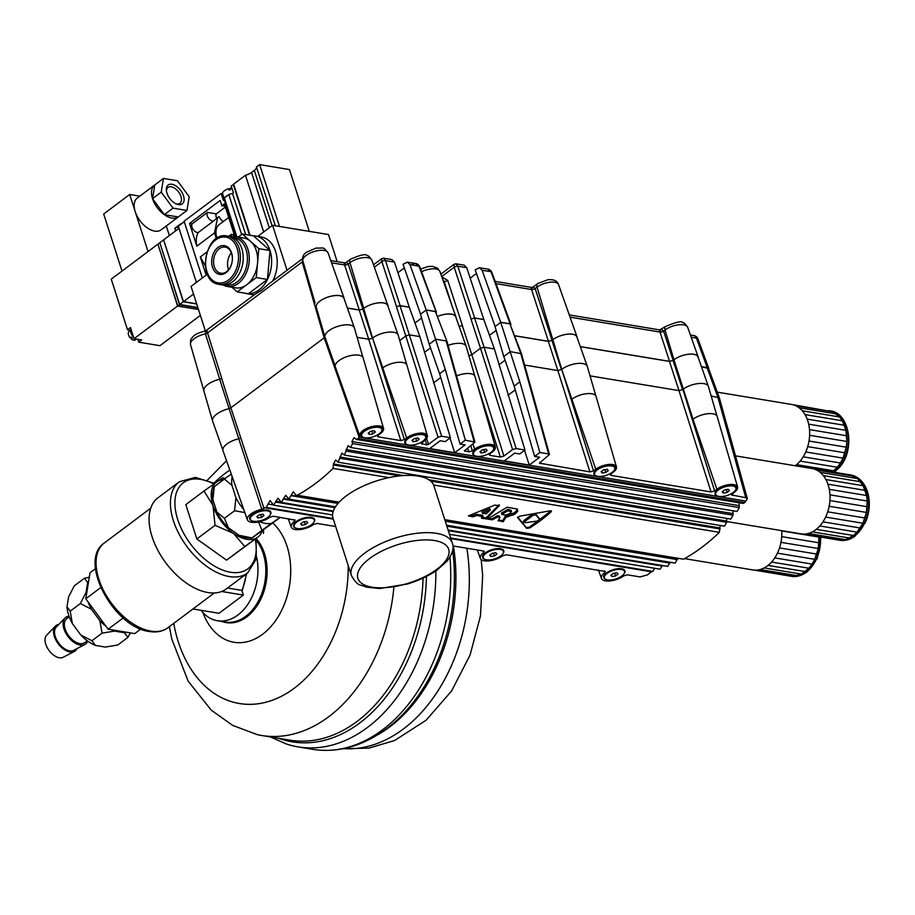 <?xml version="1.0" encoding="UTF-8"?>
<svg xmlns="http://www.w3.org/2000/svg" width="915" height="915" viewBox="0 0 915 915"><rect width="100%" height="100%" fill="white"/><g stroke="black" fill="none" stroke-linecap="round" stroke-linejoin="round"><path stroke-width="1.37" d="M368.722 432.749L369.271 434.465L368.196 433.138L370.701 431.262L374.281 430.713L375.356 432.04L372.851 433.916L371.947 431.068M372.851 433.916L369.271 434.465M379.233 433.824A10.603 4.461 -17.8 0 1 368.699 437.816A10.603 4.461 -17.8 0 1 361.688 435.826A10.603 4.461 -17.8 0 1 364.33 431.354A10.603 4.461 -17.8 0 1 374.864 427.362A10.603 4.461 -17.8 0 1 381.864 429.352A10.603 4.461 -17.8 0 1 379.233 433.824M361.688 435.826L361.471 435.14A10.603 4.461 -17.8 0 1 361.985 432.795A10.603 4.461 -17.8 0 1 364.101 430.668A10.603 4.461 -17.8 0 1 366.48 429.192M374.109 426.745A10.603 4.461 -17.8 0 1 379.862 427.053A10.603 4.461 -17.8 0 1 381.647 428.666L381.864 429.352M412.516 440.001L413.065 441.716L411.99 440.39L414.495 438.514L418.075 437.965L419.15 439.28L416.645 441.167L415.73 438.319M416.645 441.167L413.065 441.716M423.016 441.076A10.603 4.461 -17.8 0 1 412.482 445.067A10.603 4.461 -17.8 0 1 405.482 443.077A10.603 4.461 -17.8 0 1 408.113 438.605A10.603 4.461 -17.8 0 1 418.647 434.614A10.603 4.461 -17.8 0 1 425.658 436.604A10.603 4.461 -17.8 0 1 423.016 441.076M405.482 443.077L405.254 442.391A10.603 4.461 -17.8 0 1 405.78 440.046A10.603 4.461 -17.8 0 1 407.896 437.919A10.603 4.461 -17.8 0 1 410.263 436.444M417.903 433.985A10.603 4.461 -17.8 0 1 423.645 434.305A10.603 4.461 -17.8 0 1 425.441 435.906L425.658 436.604M524.123 520.349L525.45 522.74L537.357 521.035L539.507 519.411L535.893 514.905L532.827 515.431L532.416 514.139L524.123 520.349L523.46 521.275L523.86 522.511L524.535 521.641A211.948 148.63 -80.6 0 0 532.827 515.431M539.198 518.45L535.389 513.555M517.558 517.364L519.846 516.163L549.938 510.844L551.493 510.982L550.899 512.091A211.948 148.63 99.4 0 1 529.716 527.978L526.605 528.332L517.581 517.57M551.15 510.787L539.598 519.537M537.665 520.978L529.453 527.131L526.377 527.612L517.741 517.009M510.193 509.804L510.753 512.8L508.523 514.207L505.137 515.008L501.843 514.47L507.631 510.856L511.531 511.645L511.119 510.364L507.894 509.426L501.397 513.098L501.843 514.47M507.631 510.856L507.219 509.586M477.047 515.511L476.658 514.322L482.537 515.294L482.994 516.735L477.047 515.511L472.655 516.803L468.377 515.888L494.706 505.114L499.27 505.629L486.425 518.851L486.082 517.81L482.194 517.421M498.412 505.48L486.082 517.81M517.593 509.335L514.63 512.64L515.065 513.99L517.718 511.382L517.272 509.015L507.104 507.219L487.569 519.022M499.83 517.341L499.27 515.991L497.52 515.694L492.018 518.771L488.61 518.473M499.476 516.266L499.682 517.284L497.257 517.147L492.362 519.823L492.018 518.771M514.63 512.64L505.206 516.243L502.953 520.601L498.446 520.109M492.362 519.823L487.478 519.091M486.425 518.851L481.53 518.279L482.994 516.735M515.065 513.99L505.629 517.57L503.284 521.653L502.953 520.601M499.899 517.558L498.046 520.784M503.284 521.653L498.115 520.658M505.629 517.57L505.206 516.243M506.041 517.535L505.618 516.209M244.843 512.549L234.549 510.764L235.933 497.726A32.585 18.735 53.1 0 0 243.779 509.552M232.181 476.692A32.585 18.735 53.1 0 0 231.964 485.373L224.381 479.06L231.255 474.073M259.677 521.699A32.585 18.735 53.1 0 0 271.755 523.243L261.999 530.311L258.122 520.99M271.755 523.243L278.492 518.508A32.585 18.735 53.1 0 0 279.247 517.181M216.855 512.034L224.45 518.336L228.327 527.669A32.585 18.735 -126.9 0 1 216.855 512.034L212.886 499.67A32.585 18.735 -126.9 0 1 213.172 490.68L214.156 486.791M215.048 486.3L214.27 486.643L212.886 499.67M261.999 530.311L251.9 537.894L239.044 535.286L228.327 527.669M251.797 538.054L248.606 537.94A32.585 18.735 -126.9 0 1 239.044 535.286M252.677 537.551L279.269 518.165M224.381 479.06L214.27 486.643M234.549 510.764L224.45 518.336M231.964 485.373L235.933 497.726M87.417 640.889L84.191 642.902A14.903 8.567 -126.9 0 1 65.125 628.994A14.903 8.567 -126.9 0 1 66.338 619.078L69.163 616.55M87.668 641.072A16.63 9.562 -126.9 0 1 84.809 644.515A16.63 9.562 -126.9 0 1 63.913 628.799A16.63 9.562 -126.9 0 1 64.954 618.025A16.63 9.562 -126.9 0 1 69.06 616.252M84.809 644.515L73.623 650.359A14.571 8.384 -126.9 0 1 55.3 636.577A14.571 8.384 -126.9 0 1 56.215 627.141L64.954 618.025M76.883 648.655A15.898 9.139 -126.9 0 1 74.355 651.457A15.898 9.139 -126.9 0 1 54.362 636.428A15.898 9.139 -126.9 0 1 55.369 626.123A15.898 9.139 -126.9 0 1 58.766 624.476M74.355 651.457L63.158 657.29A13.839 7.961 -126.9 0 1 45.75 644.206A13.839 7.961 -126.9 0 1 46.619 635.239L55.369 626.123M88.709 580.831A32.585 18.735 53.1 0 0 87.657 582.603L84.42 578.246L74.309 585.829L68.579 596.912L66.978 606.782L70.215 611.14L72.354 623.527A32.585 18.735 -126.9 0 1 66.978 606.782M91.935 640.729L95.332 645.395A32.585 18.735 -126.9 0 1 80.829 635.067L91.935 640.729L102.045 633.157L99.907 620.77A32.585 18.735 53.1 0 0 105.9 626.146M95.332 645.395L105.397 647.065L117.76 645.006L127.86 637.423L124.474 632.757A32.585 18.735 53.1 0 0 126.739 632.288M84.42 578.246L89.293 577.205M88.137 601.956A32.585 18.735 53.1 0 0 91.431 609.23L80.326 603.568L86.056 592.474A32.585 18.735 53.1 0 0 86.376 595.242M111.573 629.772A32.585 18.735 53.1 0 0 114.409 631.098L102.045 633.157M130.445 632.906L127.86 637.423M124.474 632.757L114.409 631.098M99.907 620.77L91.431 609.23M70.215 611.14L80.326 603.568M80.829 635.067L72.354 623.527M86.056 592.474L87.657 582.603M95.515 568.627L90.025 572.744L85.804 598.776L108.153 629.211L134.699 633.603L140.796 629.028M256.692 557.258A46.368 32.517 99.4 0 1 254.141 591.673A46.368 32.517 99.4 0 1 217.438 620.736A46.368 32.517 99.4 0 1 201.06 610.305M272.807 523.014A64.908 45.521 99.4 0 1 285.366 601.59A64.908 45.521 99.4 0 1 243.596 642.41A64.908 45.521 99.4 0 1 202.913 612.512M393.896 587.201A152.347 106.838 99.4 0 1 382.218 639.985A152.347 106.838 99.4 0 1 261.621 735.477A152.347 106.838 99.4 0 1 257.138 734.585L232.742 725.435L211.296 710.2L188.124 681.126L171.768 638.99L169.389 626.638M435.826 570.914A157.643 110.555 99.4 0 1 422.81 648.06A157.643 110.555 99.4 0 1 298.027 746.869A157.643 110.555 99.4 0 1 286.372 743.998L270.371 736.918M449.94 557.144A157.643 110.555 99.4 0 1 437.725 650.519A157.643 110.555 99.4 0 1 324.894 750.38A157.643 110.555 99.4 0 1 312.93 749.339L298.027 746.869M466.833 548.234A152.347 106.838 99.4 0 1 456.757 652.315A152.347 106.838 99.4 0 1 343.297 748.642M100.742 587.579L85.804 598.776M123.182 617.934L108.153 629.211M223.706 479.563A34.438 19.81 53.1 0 0 216.855 481.793A34.438 19.81 53.1 0 0 213.012 505.549L204.011 490.989L185.814 504.623L196.839 538.969L226.577 560.152L257.618 537.311A34.438 19.81 53.1 0 0 262.296 530.734M227.526 588.025L241.846 590.404L243.344 595.082L219.062 613.279L192.974 608.967M221.682 591.49L243.344 595.082M214.545 483.417L195.341 477.378L179.306 481.793L157.975 497.783A56.959 32.757 53.1 0 0 152.073 536.728A56.959 32.757 53.1 0 0 186.157 582.901A56.959 32.757 53.1 0 0 226.314 588.94L247.645 572.95L256.349 558.905L256.017 538.946M204.011 490.989L222.722 477.824L225.136 478.511M263.577 529.808L263.486 533.354M233.394 533.308L215.036 525.336L213.012 505.549A34.438 19.81 53.1 0 0 233.394 533.308A34.438 19.81 53.1 0 0 257.618 537.311L244.774 546.507L233.394 533.308M196.839 538.969L215.036 525.336M226.577 560.152L244.774 546.507M338.973 360.636A14.606 6.153 -17.8 0 1 358.772 355.18A14.549 6.131 162.2 0 0 338.973 360.636A14.606 6.153 162.2 0 0 335.233 366.48L359.744 435.963L359.126 437.05A211.903 150.883 -82.3 0 1 358.097 438.548L356.393 439.429L354.082 437.633L351.943 441.533L352.63 443.569L350.491 447.469L348.1 445.639L344.383 455.087L341.935 453.108L338.104 462.212L335.599 460.062L333.46 463.962L333.083 468.389A211.868 150.872 -82.3 0 1 297.249 495.244L296.311 495.415L293.28 491.79L288.865 499.121L285.743 495.244L281.271 502.404L278.034 498.172L273.516 505.172L270.142 500.562L266.208 507.436A211.903 150.883 -82.3 0 1 264.778 507.779L261.804 509.312A13.553 5.707 162.2 0 0 247.405 519.812A13.553 5.707 162.2 0 0 256.406 522.282A13.553 5.707 162.2 0 0 269.799 517.204L273.391 516.209L295.179 520.166M294.39 519.686L294.527 521.298A13.553 5.707 162.2 0 0 291.199 527.063A13.553 5.707 162.2 0 0 300.2 529.533A13.553 5.707 162.2 0 0 313.582 524.455L317.173 523.46L335.679 526.525M205.372 330.956L191.063 286.406L207.373 274.191M337.178 261.644L328.485 234.549L272.579 225.296L257.778 236.39M287.024 270.291L272.579 225.296M404.316 267.935L397.956 272.704M455.235 371.318L446.978 341.467L435.403 311.558L426.196 310.025L409.989 264.664L407.381 262.147L403.035 264.298L420.568 314.211M490.154 509.998L489.582 508.706L490.188 510.113L486.368 513.738L482.548 513.361L490.188 510.113M489.754 508.763L482.205 511.805L482.548 513.361M476.658 514.322L472.323 515.785L469.841 515.374M473.364 516.712L473.032 515.671M351.383 575.466L333.014 518.199A52.99 22.2 -17.8 0 1 366.572 484.607A52.99 22.2 -17.8 0 1 433.927 485.831L452.296 543.098A52.99 22.2 162.2 0 0 395.051 538.146A52.99 22.2 162.2 0 0 351.383 575.466C358.062 587.316 360.258 584.09 366.172 587.098L379.565 588.539L407.415 584.01C418.807 580.556 428.7 575.901 437.084 570.045L447.229 560.929C452.548 553.781 454.24 547.845 452.296 543.098M470.207 278.16L476.463 273.471M495.107 326.552L475.182 269.822L479.471 267.718L487.684 269.067L491.012 271.709A2.653 1.109 -20.1 0 1 491.778 272.155L491.778 272.155C490.589 270.211 489.216 269.182 487.672 269.067M359.126 437.05L745.828 501.065L747.361 498.709L745.771 497.691L731.554 494.969L734.448 492.19A12.49 5.261 162.2 0 0 737.582 486.986A12.49 5.261 162.2 0 0 729.369 484.573A12.49 5.261 162.2 0 0 716.88 489.285L714.649 490.955L711.058 491.95L611.231 475.423L610.442 474.919L611.106 473.821L613.336 472.14A12.49 5.261 162.2 0 0 616.458 466.936A12.49 5.261 162.2 0 0 608.258 464.523A12.49 5.261 162.2 0 0 595.768 469.235L593.538 470.905L589.935 471.9L539.45 463.162L549.446 454.458L548.657 453.954L520.715 353.293L509.941 323.887L500.734 322.366L482.091 270.234L479.471 267.718M495.175 281.42L531.283 287.401L533.216 286.933L535.161 288.545L552.019 340.311L548.417 341.295L514.893 335.748M483.955 319.518L474.656 317.974L471.065 318.969L454.206 267.203A2.653 1.201 -18 0 1 457.797 266.208L456.002 263.829L464.202 265.178L466.719 267.683L483.841 319.598M548.417 341.295L531.569 289.529C530.86 287.093 531.089 286.784 532.255 288.602M441.693 276.582L454.206 267.203L453.954 264.321L440.836 274.157M221.682 378.364L219.726 379.21A15.669 6.599 162.2 0 0 207.831 384.483A15.601 6.577 -17.8 0 1 219.669 379.256L221.682 378.364L230.866 407.793L228.91 408.673A16.504 6.954 162.2 0 0 212.589 421.026A16.504 6.954 162.2 0 0 212.646 421.186L222.848 450.077M409.417 307.177L400.118 305.633L396.527 306.628L381.864 261.599A2.653 1.201 -18 0 1 385.467 260.603L383.66 258.224L391.906 259.586L394.434 262.09L409.302 307.257M452.616 307.497L444.13 281.431L442.666 279.327M436.329 312.404L418.956 266.151L415.639 263.52L412.196 263.989M350.571 259.151C360.636 254.816 366.114 253.627 367.018 255.605C368.059 255.285 369.671 256.772 371.833 260.089A13.21 5.57 162.2 0 0 363.049 257.675A13.21 5.57 162.2 0 0 349.976 262.651A5.296 3.042 -126.9 0 1 350.571 259.151L346.282 262.365L348.226 263.966L362.889 308.996L359.286 309.991L347.38 308.012M359.08 437.084L324.185 337.829L302.202 261.976A2.653 1.144 163.8 0 0 302.876 260.878A13.21 5.57 162.2 0 1 313.834 251.625A13.21 5.57 162.2 0 1 328.05 252.837C322.412 246.387 325.511 248.354 316.03 248.056L306.01 252.517C303.151 254.736 302.099 257.492 302.854 260.798L315.092 303.025M219.726 379.21L205.44 333.849L205.646 330.91L255.354 294.035M374.361 267.226L381.864 261.599L381.612 258.728L373.503 264.801M269.01 283.787L261.358 290.364L255.388 294.012M206.721 331.436C206.584 329.697 206.859 330.189 207.545 332.934L221.739 378.318M205.646 330.91C192.951 333.964 192.688 337.566 191.784 338.173C190.743 338.607 190.32 340.792 190.526 344.715A14.274 6.016 162.2 0 1 205.44 333.849A2.653 1.19 162.6 0 0 207.545 332.934L302.202 261.976L302.613 259.071M359.286 309.991L344.623 264.961C343.926 262.525 344.154 262.216 345.321 264.023M346.282 262.365L344.349 262.834L330.784 260.581M580.327 346.659L669.46 361.414L673.131 360.361L669.54 361.345L580.293 346.579M510.867 324.745L510.113 323.841L500.814 322.309M514.928 335.828L548.337 341.364L552.019 340.311M595.882 396.023L587.327 366.492A15.441 6.508 162.2 0 0 587.281 366.343A15.441 6.508 162.2 0 0 576.999 363.529A15.441 6.508 162.2 0 0 561.73 369.34L593.538 470.905M577.171 337.715A14.606 6.153 162.2 0 0 577.022 336.834A14.606 6.153 162.2 0 0 567.3 334.181A14.606 6.153 162.2 0 0 552.854 339.671L552.82 339.705A14.549 6.131 -17.8 0 1 567.197 334.227A14.549 6.131 -17.8 0 1 576.873 336.88L587.281 366.343M495.987 283.639L531.569 289.529A2.653 1.201 162 0 0 535.161 288.545L537.048 287.127A5.296 3.042 -126.9 0 1 537.643 283.616L548.028 279.67C551.665 279.716 556.434 279.212 558.562 284.599A13.004 5.479 162.2 0 0 549.915 282.232A13.004 5.479 162.2 0 0 537.048 287.127L561.73 369.34L571.875 399.215A14.606 6.153 -17.8 0 1 591.685 393.747A14.549 6.131 162.2 0 0 571.921 399.18M459.193 326.552L462.384 325.466L459.17 326.495M471.065 318.969L474.576 318.031L483.818 319.564L494.386 348.935L524.97 450.031L516.174 448.579L512.583 449.562L480.489 348.215L471.808 354.723L503.913 456.07L500.311 457.065L490.12 455.373L489.319 454.869L489.983 453.76L492.213 452.09A12.49 5.261 162.2 0 0 495.347 446.886A12.49 5.261 162.2 0 0 487.135 444.473A12.49 5.261 162.2 0 0 474.645 449.185L472.415 450.855L468.823 451.85L464.374 450.923L474.919 442.128L465.335 440.161L445.308 369.511L426.161 310.025L420.5 314.268L429.238 344.234L435.872 339.248L446.177 340.952L454.503 371.032M347.403 308.092L359.206 310.048L362.889 308.996M406.752 364.719L398.197 335.176A15.441 6.508 162.2 0 0 398.151 335.027A15.441 6.508 162.2 0 0 387.869 332.214A15.441 6.508 162.2 0 0 372.599 338.024L404.407 439.6L400.804 440.584L378.318 436.867L377.518 436.352L378.181 435.254L380.411 433.584A12.49 5.261 162.2 0 0 383.545 428.369A12.49 5.261 162.2 0 0 370.083 427.099A12.49 5.261 162.2 0 0 359.744 435.963M388.04 306.399A14.606 6.153 162.2 0 0 387.891 305.53A14.606 6.153 162.2 0 0 378.169 302.865A14.606 6.153 162.2 0 0 363.735 308.366L363.69 308.389A14.549 6.131 -17.8 0 1 378.067 302.922A14.549 6.131 -17.8 0 1 387.743 305.576L398.151 335.027M669.54 361.345L659.99 332.042A2.653 1.201 162 0 0 663.592 331.047L673.131 360.361M331.562 262.799L344.623 264.961A2.653 1.201 162 0 0 348.226 263.966L349.976 262.651L363.735 308.366M708.816 369.122L707.226 367.59L701.416 366.629M344.246 299.159A14.606 6.153 162.2 0 0 344.097 298.279A14.606 6.153 162.2 0 0 334.364 295.614A14.606 6.153 162.2 0 0 319.918 301.126A14.549 6.131 -17.8 0 1 334.295 295.671A14.549 6.131 -17.8 0 1 343.949 298.324L354.357 327.776A15.441 6.508 162.2 0 0 338.173 326.232A15.441 6.508 162.2 0 0 324.859 336.8L334.741 364.845M698.282 357.765A14.606 6.153 162.2 0 0 698.134 356.884A14.606 6.153 162.2 0 0 688.423 354.231A14.606 6.153 162.2 0 0 673.978 359.721L673.932 359.755A14.549 6.131 -17.8 0 1 688.32 354.277A14.549 6.131 -17.8 0 1 697.985 356.93L708.393 386.393A15.441 6.508 162.2 0 0 698.122 383.579A15.441 6.508 162.2 0 0 682.853 389.39L714.649 490.955M707.226 367.59L696.407 338.07A5.296 2.219 -20.1 0 1 697.951 338.962L708.793 368.528M319.918 301.126A14.549 6.131 162.2 0 0 316.201 306.948L324.859 336.8L324.185 337.829L230.866 407.793L240.771 437.85L238.769 438.731L219.669 379.256M396.527 306.628L400.038 305.701L409.291 307.223L419.848 336.594L409.543 334.89L405.951 335.885L399.741 340.529M456.047 317.665A14.606 6.153 162.2 0 0 455.899 316.784A14.606 6.153 162.2 0 0 437.759 316.316M443.363 281.305L444.13 281.431A2.653 1.201 162 0 0 447.732 280.436L462.384 325.466M435.574 311.5L426.287 309.968M409.989 264.664L418.956 266.151A2.653 1.109 -20.1 0 1 419.733 266.597L436.363 311.981M570.068 317.15L659.99 332.042C659.292 329.606 659.521 329.297 660.687 331.104M698.134 356.884L687.691 327.307A13.702 5.776 162.2 0 0 678.575 324.814A13.702 5.776 162.2 0 0 665.022 329.972A5.296 3.042 -126.9 0 1 665.617 326.461L659.715 329.903L569.279 314.932M661.648 329.434L663.592 331.047L665.022 329.972L673.978 359.721M435.403 311.558L446.966 341.432M701.439 366.709L708.622 368.573L719.396 397.979L711.161 395.932M437.77 316.338A14.549 6.131 -17.8 0 1 455.75 316.83L466.158 346.293A15.441 6.508 162.2 0 0 448.064 345.378M509.941 323.887L521.504 353.796L529.774 383.66M519.789 381.841L514.127 386.084L519.846 381.852L500.734 322.366M519.846 381.852L539.861 452.502L548.657 453.954M521.493 353.762L510.41 351.589L503.765 356.564L514.127 386.084M693.032 419.23L692.998 419.264A14.606 6.153 -17.8 0 1 712.808 413.797A14.549 6.131 162.2 0 0 693.032 419.23L673.932 359.755M419.848 336.594L450.432 437.69L441.648 436.238L438.045 437.233L428.506 444.381L426.71 444.873L421.312 443.603L424.205 440.836A12.49 5.261 162.2 0 0 427.328 435.62A12.49 5.261 162.2 0 0 419.127 433.207A12.49 5.261 162.2 0 0 406.637 437.93L404.407 439.6M468.903 355.741L471.808 354.723L462.304 325.534M470.973 319.026L480.489 348.215L484.081 347.231L516.174 448.579M711.058 491.95L678.964 390.602L682.556 389.607L673.051 360.418M549.446 454.458L529.922 383.9L529.042 383.374M669.46 361.414L678.964 390.602L590.049 375.882M716.994 416.073L708.439 386.542A15.441 6.508 162.2 0 0 708.393 386.393M745.771 497.691L717.829 397.041L707.055 367.636M747.361 498.709L727.825 428.14L726.155 427.111M727.642 427.797L719.396 397.979M362.958 357.468L354.402 327.936A15.441 6.508 162.2 0 0 354.357 327.776M445.262 369.5L439.6 373.743L429.238 344.234M589.935 471.9L557.841 370.552L561.433 369.557L551.928 340.369M261.804 509.312L238.746 438.754A15.601 6.577 162.2 0 0 226.886 443.992A15.669 6.599 -17.8 0 1 238.746 438.754L240.771 437.85M512.583 449.562L503.913 456.07M474.759 375.974L466.204 346.442A15.441 6.508 162.2 0 0 466.158 346.293M470.573 373.697A14.549 6.131 162.2 0 0 456.596 375.928A14.606 6.153 -17.8 0 1 470.573 373.697A14.606 6.153 162.2 0 1 474.965 376.465L495.347 446.886M548.337 341.364L557.841 370.552L524.627 365.051M400.804 440.584L368.711 339.236L357.125 337.326M402.554 362.432A14.549 6.131 162.2 0 0 382.79 367.876L382.745 367.91A14.606 6.153 -17.8 0 1 402.554 362.432A14.606 6.153 162.2 0 1 406.946 365.211L427.328 435.62M439.6 373.743L445.308 369.511M494.386 348.935L484.081 347.231L474.576 318.031M424.354 352.492L430.519 347.872M440.698 377.518L433.458 382.95M359.206 310.048L368.711 339.236L372.313 338.253L362.809 309.053M207.831 384.483A15.601 6.577 162.2 0 0 203.908 391.014L212.589 421.026M315.526 308.012L316.201 306.948M414.964 323.018L421.598 318.043M498.892 364.833L505.046 360.213M515.237 389.859L507.997 395.291M500.699 322.354L495.038 326.598L503.765 356.564M489.502 335.359L496.136 330.384M828.704 410.606A33.123 23.23 99.4 0 1 828.784 410.618A33.123 23.23 99.4 0 1 828.864 410.629A33.123 23.23 99.4 0 1 832.753 411.796A33.123 23.23 99.4 0 1 836.356 413.935A33.123 23.23 99.4 0 1 839.57 416.954A33.123 23.23 99.4 0 1 842.292 420.774A33.123 23.23 99.4 0 1 844.442 425.281A33.123 23.23 99.4 0 1 845.952 430.336A33.123 23.23 99.4 0 1 846.764 435.78A33.123 23.23 99.4 0 1 846.878 441.465A33.123 23.23 99.4 0 1 846.272 447.195A33.123 23.23 99.4 0 1 844.968 452.799A33.123 23.23 99.4 0 1 843.012 458.129A33.123 23.23 99.4 0 1 840.462 463.001A33.123 23.23 99.4 0 1 837.385 467.268A33.123 23.23 99.4 0 1 833.885 470.813A33.123 23.23 99.4 0 1 832.478 471.946M795.238 465.758A33.123 23.23 -80.6 0 0 796.622 464.648A33.123 23.23 -80.6 0 0 800.122 461.103A33.123 23.23 -80.6 0 0 803.198 456.825A33.123 23.23 -80.6 0 0 805.749 451.953A33.123 23.23 -80.6 0 0 807.705 446.634A33.123 23.23 -80.6 0 0 809.009 441.019A33.123 23.23 -80.6 0 0 809.603 435.288A33.123 23.23 -80.6 0 0 809.5 429.615A33.123 23.23 -80.6 0 0 808.677 424.171A33.123 23.23 -80.6 0 0 807.179 419.116A33.123 23.23 -80.6 0 0 805.028 414.609A33.123 23.23 -80.6 0 0 802.306 410.789A33.123 23.23 -80.6 0 0 799.092 407.758A33.123 23.23 -80.6 0 0 795.49 405.631A33.123 23.23 -80.6 0 0 791.589 404.453A33.123 23.23 -80.6 0 0 791.521 404.441L717.257 392.146M832.33 471.923L837.385 467.268L840.462 463.001L843.012 458.129L846.272 447.195L846.878 441.465L845.952 430.336L842.292 420.774L839.57 416.954L832.753 411.796L791.589 404.453M833.885 470.813L796.622 464.648M837.385 467.268L800.122 461.103M840.462 463.001L803.198 456.825M843.012 458.129L805.749 451.953M844.968 452.799L807.705 446.634M846.272 447.195L809.009 441.019M846.878 441.465L809.603 435.288M846.764 435.78L809.5 429.615M845.952 430.336L808.677 424.171M844.442 425.281L807.179 419.116M842.292 420.774L805.028 414.609M839.57 416.954L802.306 410.789M836.356 413.935L799.092 407.758M832.753 411.796L795.49 405.631M433.47 382.985L440.71 377.563M508.008 395.326L515.248 389.893M407.003 444.576A11.129 4.689 -17.8 0 1 405.368 440.321A11.129 4.689 -17.8 0 1 422.707 433.916A11.129 4.689 -17.8 0 1 424.137 434.293A11.129 4.689 -17.8 0 1 425.292 438.697M717.246 495.93A11.129 4.689 -17.8 0 1 715.621 491.675A11.129 4.689 -17.8 0 1 732.949 485.282A11.129 4.689 -17.8 0 1 734.379 485.648A11.129 4.689 -17.8 0 1 735.534 490.063M363.209 437.324A11.129 4.689 -17.8 0 1 361.585 433.07A11.129 4.689 -17.8 0 1 378.913 426.665A11.129 4.689 -17.8 0 1 380.343 427.042A11.129 4.689 -17.8 0 1 381.498 431.445M475.011 455.83A11.129 4.689 -17.8 0 1 473.387 451.575A11.129 4.689 -17.8 0 1 490.715 445.182A11.129 4.689 -17.8 0 1 492.144 445.548A11.129 4.689 -17.8 0 1 493.299 449.951M596.134 475.88A11.129 4.689 -17.8 0 1 594.498 471.625A11.129 4.689 -17.8 0 1 611.838 465.232A11.129 4.689 -17.8 0 1 613.267 465.598A11.129 4.689 -17.8 0 1 614.423 470.001M484.79 559.362A11.129 4.689 -17.8 0 1 483.154 555.108A11.129 4.689 -17.8 0 1 500.494 548.703A11.129 4.689 -17.8 0 1 501.923 549.08A11.129 4.689 -17.8 0 1 503.078 553.484M295.659 528.047A11.129 4.689 -17.8 0 1 294.024 523.792A11.129 4.689 -17.8 0 1 311.363 517.398A11.129 4.689 -17.8 0 1 312.793 517.776A11.129 4.689 -17.8 0 1 313.948 522.179M251.865 520.795A11.129 4.689 -17.8 0 1 250.241 516.552A11.129 4.689 -17.8 0 1 267.569 510.147A11.129 4.689 -17.8 0 1 268.999 510.524A11.129 4.689 -17.8 0 1 270.154 514.928M605.902 579.412A11.129 4.689 -17.8 0 1 604.277 575.158A11.129 4.689 -17.8 0 1 621.605 568.753A11.129 4.689 -17.8 0 1 623.035 569.13A11.129 4.689 -17.8 0 1 624.19 573.533M439.646 373.755L460.096 444.084L465.335 440.161M524.97 450.031L519.731 453.954L514.699 453.119L504.302 460.92L529.27 465.049L539.667 457.248L534.635 456.425L514.184 386.096M450.432 437.69L445.205 441.613L440.172 440.778L429.776 448.579L454.732 452.708L465.129 444.919L460.096 444.084M452.879 545.923L483.52 551.002L483.658 552.603A13.553 5.707 162.2 0 0 480.329 558.379A13.553 5.707 162.2 0 0 489.331 560.849A13.553 5.707 162.2 0 0 502.712 555.76L506.304 554.776L605.421 571.52M616.458 466.936L596.077 396.515A14.606 6.153 162.2 0 0 591.685 393.747M383.545 428.369L363.163 357.959A14.606 6.153 162.2 0 0 358.772 355.18M534.635 456.425L539.861 452.502M529.27 465.049L524.512 450.374M474.119 441.613L454.595 371.044L455.384 371.559L474.919 442.128M604.643 571.052L604.769 572.653A13.553 5.707 162.2 0 0 601.441 578.429A13.553 5.707 162.2 0 0 610.442 580.899A13.553 5.707 162.2 0 0 623.836 575.81L627.427 574.826L640.1 576.919L647.294 574.94L651.48 571.795A211.903 146.217 -78.9 0 0 652.875 571.452L654.66 568.272M604.769 572.653L604.163 570.971M226.886 443.992A15.669 6.599 162.2 0 0 222.997 450.695L247.405 519.812M454.732 452.708L449.974 438.033M737.582 486.986L717.2 416.577A14.606 6.153 162.2 0 0 712.808 413.797M483.658 552.603L483.051 550.922M483.52 551.002L484.31 551.471M726.613 518.37L726.693 522.282L724.486 526.171L338.104 462.212M739.045 502.77L739.263 507.573L737.055 511.462L350.491 447.469M732.949 510.776L733.064 515.179L730.845 519.068L344.383 455.087M334.558 367.533L335.233 366.48M669.997 562.222L667.733 566.385L448.098 530.025M677.466 558.516L675.247 563.091L446.566 525.233M358.097 438.548L744.776 502.552A211.903 146.217 -78.9 0 0 745.828 501.065M662.391 565.493L660.081 569.164L449.471 534.303M264.778 507.779L333.312 519.125M450.843 538.58L651.48 571.795M744.776 502.552L743.083 503.444L356.381 439.429M720.128 525.45L719.373 532.336A211.868 146.194 -78.9 0 1 683.551 559.202L444.884 520.017M726.464 521.504L801.071 533.857A33.123 23.23 -80.6 0 0 804.205 534.074A33.123 23.23 -80.6 0 0 808.311 533.456A33.123 23.23 -80.6 0 0 812.36 531.867A33.123 23.23 -80.6 0 0 816.226 529.35A33.123 23.23 -80.6 0 0 819.806 525.965A33.123 23.23 -80.6 0 0 822.974 521.836A33.123 23.23 -80.6 0 0 825.639 517.078A33.123 23.23 -80.6 0 0 827.72 511.828A33.123 23.23 -80.6 0 0 829.162 506.269A33.123 23.23 -80.6 0 0 829.916 500.551A33.123 23.23 -80.6 0 0 829.962 494.843A33.123 23.23 -80.6 0 0 829.287 489.342A33.123 23.23 -80.6 0 0 827.915 484.184A33.123 23.23 -80.6 0 0 825.902 479.563A33.123 23.23 -80.6 0 0 823.294 475.583A33.123 23.23 -80.6 0 0 820.172 472.38A33.123 23.23 -80.6 0 0 816.638 470.058A33.123 23.23 -80.6 0 0 812.794 468.686A33.123 23.23 -80.6 0 0 811.891 468.514L735.5 455.864M865.178 490.36A33.123 23.23 99.4 0 1 866.551 495.507A33.123 23.23 99.4 0 1 867.226 501.02A33.123 23.23 99.4 0 1 867.18 506.716A33.123 23.23 99.4 0 1 866.436 512.434A33.123 23.23 99.4 0 1 864.995 518.004A33.123 23.23 99.4 0 1 862.902 523.243A33.123 23.23 99.4 0 1 860.237 528.001A33.123 23.23 99.4 0 1 857.069 532.141A33.123 23.23 99.4 0 1 853.501 535.515A33.123 23.23 99.4 0 1 849.623 538.043A33.123 23.23 99.4 0 1 845.574 539.633A33.123 23.23 99.4 0 1 841.48 540.239A33.123 23.23 99.4 0 1 838.346 540.033A33.123 23.23 99.4 0 1 837.442 539.85L845.574 539.633L853.501 535.515L857.069 532.141L862.902 523.243L866.436 512.434L867.226 501.02L866.551 495.507L863.165 485.728A33.123 23.23 99.4 0 1 865.178 490.36L827.915 484.184M848.251 474.553A33.123 23.23 99.4 0 1 849.166 474.679A33.123 23.23 99.4 0 1 850.058 474.862A33.123 23.23 99.4 0 1 853.901 476.235A33.123 23.23 99.4 0 1 857.435 478.556A33.123 23.23 99.4 0 1 860.558 481.748A33.123 23.23 99.4 0 1 863.165 485.728L857.435 478.556L850.058 474.862L812.794 468.686M837.442 539.85L801.986 533.983M841.48 540.239L804.205 534.074M845.574 539.633L808.311 533.456M849.623 538.043L812.36 531.867M853.501 535.515L816.226 529.35M857.069 532.141L819.806 525.965M860.237 528.001L822.974 521.836M862.902 523.243L825.639 517.078M864.995 518.004L827.72 511.828M866.436 512.434L829.162 506.269M867.18 506.716L829.916 500.551M867.226 501.02L829.962 494.843M866.551 495.507L829.287 489.342M863.165 485.728L825.902 479.563M860.558 481.748L823.294 475.583M857.435 478.556L820.172 472.38M853.901 476.235L816.638 470.058M684.569 558.63L752.885 569.942A33.123 23.23 -80.6 0 0 756.019 570.148A33.123 23.23 -80.6 0 0 760.113 569.542A33.123 23.23 -80.6 0 0 764.162 567.952A33.123 23.23 -80.6 0 0 768.04 565.424A33.123 23.23 -80.6 0 0 771.608 562.05A33.123 23.23 -80.6 0 0 774.776 557.91A33.123 23.23 -80.6 0 0 777.441 553.152A33.123 23.23 -80.6 0 0 779.534 547.913A33.123 23.23 -80.6 0 0 780.975 542.343A33.123 23.23 -80.6 0 0 781.719 536.625A33.123 23.23 -80.6 0 0 781.765 530.929A33.123 23.23 -80.6 0 0 781.742 530.654M819.017 536.796A33.123 23.23 99.4 0 1 819.028 537.094A33.123 23.23 99.4 0 1 818.994 542.789A33.123 23.23 99.4 0 1 818.239 548.52A33.123 23.23 99.4 0 1 816.798 554.078A33.123 23.23 99.4 0 1 814.716 559.328A33.123 23.23 99.4 0 1 812.04 564.086A33.123 23.23 99.4 0 1 808.871 568.215A33.123 23.23 99.4 0 1 805.303 571.589A33.123 23.23 99.4 0 1 801.437 574.117A33.123 23.23 99.4 0 1 797.388 575.707A33.123 23.23 99.4 0 1 793.282 576.324A33.123 23.23 99.4 0 1 790.148 576.107A33.123 23.23 99.4 0 1 789.245 575.935L793.282 576.324L801.437 574.117L808.871 568.215L812.04 564.086L814.716 559.328L818.239 548.52L818.994 536.796M789.245 575.935L753.788 570.056M793.282 576.324L756.019 570.148M797.388 575.707L760.113 569.542M801.437 574.117L764.162 567.952M805.303 571.589L768.04 565.424M808.871 568.215L771.608 562.05M812.04 564.086L774.776 557.91M814.716 559.328L777.441 553.152M816.798 554.078L779.534 547.913M818.239 548.52L780.975 542.343M818.994 542.789L781.719 536.625M819.028 537.094L781.765 530.929M481.038 516.174L481.896 517.661M309.304 231.381L289.46 169.561L259.643 164.62L256.463 166.999A8.475 3.569 -17.8 0 1 254.313 170.407L251.534 172.489A8.475 3.569 -17.8 0 1 245.472 175.245L263.68 231.964M256.463 166.999L275.335 225.753M259.643 164.62L279.487 226.44M245.472 175.245L233.622 184.132L250.058 235.292M230.306 189.668L230.191 188.227L230.637 189.599A7.423 3.122 -17.8 0 0 229.105 190.011L228.67 188.639A7.423 3.122 -17.8 0 0 222.619 193.866L224.129 198.555M230.191 188.227A7.423 3.122 -17.8 0 1 231.838 187.941M234.492 235.43L231.747 234.297L228.578 236.264M216.958 238.266A20.13 11.575 -126.9 0 1 219.097 224.655L228.716 217.438M216.558 218.25A6.622 3.809 -126.9 0 1 216.295 213.881L207.431 212.417A5.433 3.122 -126.9 0 0 208.403 218.01A5.433 3.122 -126.9 0 0 213.504 221.064L198.246 232.513A5.433 3.122 -126.9 0 1 193.134 229.459A5.433 3.122 -126.9 0 1 192.161 223.855L207.431 212.417M216.375 238.643L214.533 232.89L217.598 217.473L213.504 221.064M217.598 217.473L219.074 216.649A6.622 3.809 53.1 0 0 223.294 221.499M225.387 207.065L216.295 213.881M224.804 197.64A7.423 3.122 -17.8 0 1 228.407 194.941L224.369 197.96A7.686 3.237 162.2 0 0 224.129 199.436A7.686 3.237 162.2 0 0 224.232 199.687L223.34 200.351L221.144 193.488L222.585 193.728M198.246 232.513C196.21 236.001 195.741 240.554 196.839 246.158L189.542 223.42L192.161 223.855M206.859 272.887L205.703 273.757L200.316 256.966L205.303 265.785M225.136 206.275L221.842 205.738L224.358 203.851L234.869 236.573M189.542 223.42L220.149 200.477L221.842 205.738M206.95 251.991L200.316 256.966M214.533 232.89L196.839 246.158M233.737 184.464L231.198 185.951L233.405 192.813L232.513 193.477A7.686 3.237 162.2 0 0 228.83 194.62L228.407 194.941M232.513 193.477L245.7 234.572M228.83 194.62L241.629 234.492M224.369 197.96L236.871 236.894M233.279 184.384L249.601 235.212M202.318 277.966L184.109 221.247L221.144 193.488M254.507 294.664A29.143 20.439 99.4 0 1 251.751 294.481L246.158 293.555A29.143 20.439 -80.6 0 0 248.377 293.749A29.143 20.439 -80.6 0 0 267.454 279.441L248.377 293.749L237.202 291.896L256.28 277.588L258.819 248.651L242.281 234.011L238.152 237.099M255.685 236.047A29.143 20.439 -80.6 0 0 253.466 235.853L270.005 250.504A29.143 20.439 -80.6 0 0 255.685 236.047L261.267 236.974A29.143 20.439 99.4 0 1 272.716 281.019M243.996 293.017A29.143 20.439 -80.6 0 0 246.158 293.555M270.005 250.504L267.454 279.441A29.143 20.439 -80.6 0 0 270.005 250.504L258.819 248.651M253.466 235.853L242.281 234.011M231.941 287.241L237.202 291.896M267.454 279.441L256.28 277.588M235.475 236.665L243.859 238.049A25.243 17.705 99.4 0 1 250.55 241.331A25.243 17.705 99.4 0 1 257.55 263.12A25.243 17.705 99.4 0 1 246.741 284.748A25.243 17.705 99.4 0 1 235.624 287.848L227.24 286.464A25.243 17.705 -80.6 0 0 248.823 264.458A25.243 17.705 -80.6 0 0 235.475 236.665A25.243 17.705 -80.6 0 0 233.554 236.493A25.243 17.705 -80.6 0 0 230.992 236.733M243.138 259.7A17.888 12.547 99.4 0 1 241.915 267.123M218.971 284.348C196.313 281.889 204.731 231.026 226.977 236.001L229.768 236.459A24.511 17.191 99.4 0 1 242.727 263.44A24.511 17.191 99.4 0 1 221.762 284.817L218.971 284.348A24.511 17.191 -80.6 0 0 220.835 284.519A24.511 17.191 -80.6 0 0 240.119 261.667A24.511 17.191 -80.6 0 0 226.977 236.001A24.511 17.191 -80.6 0 0 225.113 235.83M228.556 269.788A13.245 9.287 99.4 0 1 231.358 252.872M233.474 237.706A23.916 16.767 99.4 0 1 246.97 264.149A23.916 16.767 99.4 0 1 225.673 284.828M223.008 284.954A25.243 17.705 -80.6 0 0 227.24 286.464M231.564 264.126A13.245 9.287 99.4 0 1 220.812 273.242A13.245 9.287 99.4 0 1 213.698 259.368A13.245 9.287 99.4 0 1 224.129 247.016A13.245 9.287 99.4 0 1 225.136 247.107A13.245 9.287 99.4 0 1 232.376 259.208M223.306 245.552A14.571 10.214 -80.6 0 0 211.925 258.533A14.571 10.214 -80.6 0 0 218.822 274.203A14.571 10.214 -80.6 0 0 231.529 264.241A14.571 10.214 -80.6 0 0 232.387 259.082A14.571 10.214 -80.6 0 0 223.306 245.552M177.796 226.039L174.948 228.178L175.566 230.9L178.425 228.761L177.807 226.028L180.976 223.798A1.327 0.766 53.1 0 1 181.399 223.729L181.57 223.752M193.534 294.092L183.469 301.641L196.656 303.826M183.469 301.641L163.636 239.867L179.031 228.327M163.716 240.256L183.4 301.573M163.682 240.039L183.286 301.767L196.714 303.986M183.286 301.767L179.649 304.501L197.846 307.509M163.453 239.993L159.816 242.727L179.649 304.501M179.592 304.432L159.931 243.093M159.873 242.898L179.477 304.626L197.892 307.68M179.477 304.626L177.75 305.919L157.918 244.156L159.645 242.864M177.75 305.919L198.429 309.339M158.009 244.545L177.693 305.85M157.975 244.316L177.579 306.056L198.486 309.51M200.374 315.389L159.965 345.687L138.725 342.164L141.676 339.957L134.036 338.699L177.579 306.056M131.543 330.933L132.481 333.872A5.559 3.203 -126.9 0 1 131.543 330.933L130.468 327.593L127.528 329.812L111.253 279.132L157.746 244.282M132.481 333.872L134.036 338.699M127.528 329.812L130.525 330.304M137.81 339.316L138.725 342.164M133.441 336.846A5.559 3.203 -126.9 0 1 131.131 329.64M131.886 337.807L131.245 338.939L132.286 338.161A5.296 3.042 -126.9 0 1 131.188 337.052L130.147 337.841A5.296 3.042 -126.9 0 1 129.095 331.379L130.914 330.018M136.472 339.099L135.454 339.865A5.296 3.042 -126.9 0 1 131.245 338.939M122.015 271.069L103.692 213.996L129.701 194.483L139.801 196.153M148.036 251.568L129.701 194.483M169.367 235.567L166.278 225.982M178.448 216.855L161.109 229.859A19.867 11.426 -126.9 0 1 147.098 227.755A19.867 11.426 -126.9 0 1 135.214 211.639A19.867 11.426 -126.9 0 1 137.273 198.063L154.612 185.059A19.867 11.426 53.1 0 0 152.553 198.647A19.867 11.426 53.1 0 0 164.311 214.659A19.867 11.426 53.1 0 0 178.288 216.969A19.867 11.426 53.1 0 0 178.448 216.855A19.867 11.426 53.1 0 0 178.608 216.729M164.311 214.659L172.992 208.151L186.969 210.473L178.288 216.969L164.311 214.659L152.553 198.647L154.772 184.944A19.867 11.426 53.1 0 0 154.612 185.059M152.553 198.647L161.234 192.139L172.992 208.151M154.772 184.944L163.442 178.436L161.234 192.139M186.969 210.473L189.176 196.771L177.419 180.747L163.442 178.436M166.919 193.076A11.792 6.782 53.1 0 0 176.423 204.022A11.792 6.782 53.1 0 0 184.041 198.223A11.792 6.782 53.1 0 0 174.056 184.91A11.792 6.782 53.1 0 0 166.358 190.606A11.792 6.782 53.1 0 0 166.919 193.076M166.484 191.407A9.939 5.707 -126.9 0 1 168.028 187.415A9.939 5.707 -126.9 0 1 178.562 191.933A9.939 5.707 -126.9 0 1 179.946 203.313A9.939 5.707 -126.9 0 1 175.691 203.679M196.393 282.415L178.333 226.177L184.27 221.727M480.524 451.255L481.073 452.971L479.998 451.644L482.502 449.768L486.082 449.219L487.157 450.546L484.653 452.422L483.749 449.585M484.653 452.422L481.073 452.971M491.035 452.33A10.603 4.461 -17.8 0 1 480.501 456.322A10.603 4.461 -17.8 0 1 473.49 454.332A10.603 4.461 -17.8 0 1 476.132 449.86A10.603 4.461 -17.8 0 1 486.666 445.868A10.603 4.461 -17.8 0 1 493.665 447.858A10.603 4.461 -17.8 0 1 491.035 452.33M473.49 454.332L473.272 453.646A10.603 4.461 -17.8 0 1 473.787 451.301A10.603 4.461 -17.8 0 1 475.903 449.174A10.603 4.461 -17.8 0 1 478.282 447.698M485.911 445.25A10.603 4.461 -17.8 0 1 491.664 445.571A10.603 4.461 -17.8 0 1 493.448 447.172L493.665 447.858M257.378 516.22L257.927 517.947L256.852 516.62L259.357 514.745L262.937 514.184L264.012 515.511L261.507 517.387L260.603 514.55M261.507 517.387L257.927 517.947M267.889 517.295A10.603 4.461 -17.8 0 1 257.355 521.298A10.603 4.461 -17.8 0 1 250.344 519.308A10.603 4.461 -17.8 0 1 252.986 514.836A10.603 4.461 -17.8 0 1 263.52 510.833A10.603 4.461 -17.8 0 1 270.52 512.823A10.603 4.461 -17.8 0 1 267.889 517.295M250.344 519.308L250.127 518.622A10.603 4.461 -17.8 0 1 250.641 516.277A10.603 4.461 -17.8 0 1 252.757 514.15A10.603 4.461 -17.8 0 1 255.136 512.675M262.765 510.215A10.603 4.461 -17.8 0 1 268.518 510.536A10.603 4.461 -17.8 0 1 270.302 512.137L270.52 512.823M601.647 471.305L602.196 473.021L601.121 471.705L603.625 469.818L607.205 469.269L608.281 470.596L605.776 472.472L604.861 469.635M605.776 472.472L602.196 473.021M612.146 472.38A10.603 4.461 -17.8 0 1 601.613 476.372A10.603 4.461 -17.8 0 1 594.613 474.382A10.603 4.461 -17.8 0 1 597.243 469.91A10.603 4.461 -17.8 0 1 607.777 465.918A10.603 4.461 -17.8 0 1 614.788 467.908A10.603 4.461 -17.8 0 1 612.146 472.38M594.613 474.382L594.384 473.696A10.603 4.461 -17.8 0 1 594.91 471.351A10.603 4.461 -17.8 0 1 597.026 469.223A10.603 4.461 -17.8 0 1 599.394 467.748M607.034 465.3A10.603 4.461 -17.8 0 1 612.775 465.621A10.603 4.461 -17.8 0 1 614.571 467.222L614.788 467.908M611.414 574.837L611.963 576.553L610.888 575.226L613.393 573.35L616.973 572.801L618.048 574.117L615.543 576.004L614.64 573.156M615.543 576.004L611.963 576.553M621.926 575.912A10.603 4.461 -17.8 0 1 611.392 579.904A10.603 4.461 -17.8 0 1 604.38 577.914A10.603 4.461 -17.8 0 1 607.022 573.442A10.603 4.461 -17.8 0 1 617.556 569.45A10.603 4.461 -17.8 0 1 624.556 571.44A10.603 4.461 -17.8 0 1 621.926 575.912M604.38 577.914L604.163 577.228A10.603 4.461 -17.8 0 1 604.678 574.883A10.603 4.461 -17.8 0 1 606.794 572.756A10.603 4.461 -17.8 0 1 609.173 571.28M616.802 568.821A10.603 4.461 -17.8 0 1 622.555 569.141A10.603 4.461 -17.8 0 1 624.339 570.754L624.556 571.44M301.172 523.471L301.721 525.187L300.646 523.872L303.151 521.996L306.731 521.436L307.806 522.762L305.301 524.638L304.386 521.802M305.301 524.638L301.721 525.187M311.672 524.547A10.603 4.461 -17.8 0 1 301.138 528.55A10.603 4.461 -17.8 0 1 294.138 526.56A10.603 4.461 -17.8 0 1 296.769 522.076A10.603 4.461 -17.8 0 1 307.303 518.084A10.603 4.461 -17.8 0 1 314.314 520.075A10.603 4.461 -17.8 0 1 311.672 524.547M294.138 526.56L293.909 525.873A10.603 4.461 -17.8 0 1 294.436 523.517A10.603 4.461 -17.8 0 1 296.551 521.39A10.603 4.461 -17.8 0 1 298.919 519.914M306.559 517.467A10.603 4.461 -17.8 0 1 312.301 517.787A10.603 4.461 -17.8 0 1 314.097 519.388L314.314 520.075M722.953 491.252L723.536 493.105L722.175 491.904L724.451 489.994L728.088 489.285L729.449 490.497L727.173 492.396L726.293 489.639M727.173 492.396L723.536 493.105M733.819 491.996A10.603 4.461 -17.8 0 1 723.136 496.376A10.603 4.461 -17.8 0 1 715.724 494.432A10.603 4.461 -17.8 0 1 717.818 490.394A10.603 4.461 -17.8 0 1 728.5 486.014A10.603 4.461 -17.8 0 1 735.9 487.958A10.603 4.461 -17.8 0 1 733.819 491.996M715.724 494.432L715.507 493.745A10.603 4.461 -17.8 0 1 716.022 491.401A10.603 4.461 -17.8 0 1 717.6 489.708A10.603 4.461 -17.8 0 1 720.517 487.798M728.146 485.35A10.603 4.461 -17.8 0 1 733.899 485.671A10.603 4.461 -17.8 0 1 735.683 487.272L735.9 487.958M490.303 554.787L490.852 556.503L489.777 555.176L492.281 553.301L495.861 552.751L496.937 554.067L494.432 555.954L493.517 553.106M494.432 555.954L490.852 556.503M500.802 555.863A10.603 4.461 -17.8 0 1 490.268 559.854A10.603 4.461 -17.8 0 1 483.269 557.864A10.603 4.461 -17.8 0 1 485.899 553.392A10.603 4.461 -17.8 0 1 496.433 549.4A10.603 4.461 -17.8 0 1 503.444 551.39A10.603 4.461 -17.8 0 1 500.802 555.863M483.269 557.864L483.04 557.178A10.603 4.461 -17.8 0 1 483.566 554.833A10.603 4.461 -17.8 0 1 485.682 552.706A10.603 4.461 -17.8 0 1 488.05 551.23M495.69 548.771A10.603 4.461 -17.8 0 1 501.431 549.091A10.603 4.461 -17.8 0 1 503.227 550.704L503.444 551.39M535.893 514.905L535.492 513.658M550.899 512.091L550.636 511.256M529.716 527.978L529.453 527.131M497.257 517.147L496.845 515.854M497.932 516.998L497.52 515.694M485.899 518.999L485.568 517.97M505.503 517.799L505.08 516.472M502.838 521.802L502.518 520.772M513.166 515.156L512.732 513.795M526.605 528.332L526.377 527.612M256.314 540.353A46.368 32.517 99.4 0 1 261.999 592.977A46.368 32.517 99.4 0 1 225.296 622.04L217.438 620.736M256.292 538.741A46.779 32.814 99.4 0 1 262.17 596.1A46.779 32.814 99.4 0 1 221.979 621.491M213.984 483.12A124.451 87.28 99.4 0 1 229.837 470.07M348.238 565.676A124.451 87.28 99.4 0 1 337.967 625.517A124.451 87.28 99.4 0 1 248.697 704.344A124.451 87.28 99.4 0 1 173.747 623.378M423.05 578.086A152.347 106.838 99.4 0 1 410.549 644.675A152.347 106.838 99.4 0 1 289.952 740.166L261.621 735.477M426.424 576.427A153.617 107.73 99.4 0 1 278.698 738.302M452.651 550.43A153.617 107.73 99.4 0 1 421.529 690.894A153.617 107.73 99.4 0 1 420.545 692.369M453.417 546.015A152.347 106.838 99.4 0 1 443.329 650.096A152.347 106.838 99.4 0 1 378.032 734.608M213.801 483.955A53.779 30.927 53.1 0 0 177.727 519.548A53.779 30.927 53.1 0 0 230.466 572.252A53.779 30.927 53.1 0 0 255.296 539.495M150.735 508.18L104.333 542.961A52.99 30.47 53.1 0 0 98.854 579.195A52.99 30.47 53.1 0 0 150.815 631.11A52.99 30.47 53.1 0 0 167.903 627.759L214.304 592.966M245.998 574.174A34.438 24.156 99.4 0 1 241.846 590.404M179.306 481.793A56.959 32.757 53.1 0 0 173.415 520.738A56.959 32.757 53.1 0 0 229.265 576.553A56.959 32.757 53.1 0 0 247.645 572.95M482.502 513.224L482.125 512.023M476.338 515.614L475.96 514.436M472.655 516.803L472.323 515.785M508.294 510.684L507.894 509.426M407.358 583.518A47.694 19.981 -17.8 0 1 361.757 565.893A47.694 19.981 -17.8 0 1 440.801 542.172A47.694 19.981 -17.8 0 1 407.358 583.518M510.113 323.841L491.012 271.709L482.091 270.234M466.719 267.683L457.797 266.208L474.656 317.974M394.434 262.09L385.467 260.603L400.118 305.633M420.637 269.079L427.934 266.551L432.429 266.334L437.496 268.152L439.852 271.343A13.21 5.57 162.2 0 0 421.609 271.732M441.831 276.948L447.732 280.436M363.69 308.389L372.599 338.024L382.79 367.876M697.951 338.962A5.296 5.296 0 0 0 693.845 335.553A5.296 3.717 99.4 0 1 696.407 338.07L691.18 337.2M438.045 437.233L396.447 306.685M468.823 451.85L467.656 448.167M464.58 450.477L464.774 451.175M716.88 489.285L692.998 419.264M400.038 305.701L441.648 436.238M500.311 457.065L476.784 382.767M470.813 445.799L472.415 450.855M610.854 474.027L611.231 475.423M426.71 444.873L425.178 440.035M421.724 442.723L422.101 444.118M731.966 494.077L732.355 495.473M426.63 438.434L428.506 444.381M595.768 469.235L571.875 399.215M474.645 449.185L472.952 444.198M240.759 437.862L263.966 508.385M489.731 453.977L490.12 455.373M539.85 462.281L540.239 463.676M377.929 435.471L378.318 436.867M406.637 437.93L382.745 367.91M828.784 410.618L830.271 410.858A33.123 23.23 99.4 0 1 847.931 433.218A33.123 23.23 99.4 0 1 838.883 467.519A33.123 23.23 99.4 0 1 833.965 472.197M339.808 457.008L726.316 521.001M352.63 443.569L739.263 507.573M351.943 441.533L738.68 505.549M340.243 458.312L726.693 522.282M346.522 451.187L733.064 515.179M345.973 449.54L732.583 513.544M283.547 499.132L334.936 507.642M446.863 526.171L670.066 563.125M291.107 495.667L338.001 503.433M445.262 521.184L677.546 559.637M291.039 495.244L338.31 503.078M445.125 520.761L677.489 559.225M275.804 502.083L333.14 511.577M448.293 530.643L662.414 566.088M275.747 501.26L280.562 502.06M283.478 498.515L335.267 507.082M446.657 525.519L670.009 562.496M267.889 504.016L272.784 504.817M266.208 507.436L333.117 518.519M450.649 537.974L652.875 571.452M333.46 463.962L403.538 475.56M428.861 479.757L719.911 527.932M333.815 465.003L399.638 475.903M430.588 481.027L720.208 528.973M297.249 495.244L339.122 502.175M444.781 519.674L683.551 559.202M333.083 468.389L388.898 477.63M433.63 485.03L719.373 532.336M866.677 490.6A33.123 23.23 99.4 0 1 863.428 525.393A33.123 23.23 99.4 0 1 839.833 540.273C845.105 541.062 850.161 539.667 855.01 536.087L865.464 522.385C869.913 511.737 870.497 501.26 867.226 490.955C863.92 481.862 858.396 476.521 850.653 474.931A33.123 23.23 99.4 0 1 866.677 490.6M820.503 537.048A33.123 23.23 99.4 0 1 791.635 576.347L800.751 575.466L806.813 572.172L817.267 558.459L821.03 537.139M251.534 172.489L269.284 227.766M254.313 170.407L272.064 225.685M230.923 234.514L231.598 236.63M224.061 236.996A23.184 16.253 99.4 0 1 238.392 260.18A23.184 16.253 99.4 0 1 220.023 283.044A23.184 16.253 99.4 0 1 205.681 259.86A23.184 16.253 99.4 0 1 224.061 236.996M174.868 228.727L177.727 226.577M362.615 431.846L361.985 432.795M378.799 426.653L379.862 427.053M406.409 439.097L405.78 440.046M422.581 433.904L423.645 434.305M499.487 516.14L499.91 517.444M499.087 504.703L499.418 505.743M279.59 517.238L279.395 518.016M226.531 460.725L207.442 480.101M421.529 690.894C404.842 716.136 384.392 733.727 360.201 743.643C348.626 748.218 336.857 750.46 324.894 750.38M481.187 559.568L482.674 575.524L480.466 615.944L470.047 655.094L451.564 691.019L426.081 720.265L394.594 740.51L369.031 748.093L342.61 748.779M104.333 542.961C77.581 560.632 113.769 627.541 149.408 631.51C156.625 632.7 162.79 631.453 167.903 627.759M246.661 573.682L242.109 591.204M235.041 601.315L228.544 606.188M490.246 510.01L489.811 508.671M482.445 513.315L482.011 511.965M482.685 515.385L483.063 516.575M533.216 286.933L537.643 283.616M419.733 266.597C418.555 264.664 417.183 263.634 415.639 263.52L407.392 262.147M302.636 258.59L268.907 283.867M558.562 284.599L577.022 336.834M456.002 263.829L453.954 264.332M491.778 272.155L510.89 324.322M371.833 260.089L387.891 305.53M190.526 344.715L203.828 390.636M328.05 252.837L344.097 298.279M439.852 271.343L455.899 316.784M383.66 258.224L381.612 258.728M693.845 335.553L690.402 334.981M687.691 327.307C685.552 324.013 683.951 322.503 682.865 322.778C682.121 320.673 676.368 321.908 665.617 326.461M834.32 472.254L839.513 467.371C855.422 450.031 849.978 412.974 830.271 410.858M601.441 578.429L598.479 570.034M291.199 527.063L288.236 518.668M480.329 558.379L477.367 549.984M281.271 502.404L333.334 511.028M288.865 499.121L335.428 506.83M273.516 505.172L332.557 514.951M296.3 495.415L338.859 502.461M838.346 540.033L839.833 540.273M849.166 474.679L850.653 474.931M790.148 576.107L791.635 576.347M224.129 199.436L236.116 236.768M174.948 228.178L177.807 226.028M474.416 450.352L473.787 451.301M490.6 445.159L491.664 445.571M251.27 515.328L250.641 516.277M267.454 510.124L268.518 510.536M595.539 470.401L594.91 471.351M611.712 465.209L612.775 465.621M605.307 573.934L604.678 574.883M621.491 568.741L622.555 569.141M295.065 522.568L294.436 523.517M311.237 517.375L312.301 517.787M716.651 490.451L716.022 491.401M732.835 485.259L733.899 485.671M484.195 553.884L483.566 554.833M500.368 548.691L501.431 549.091"/></g></svg>
